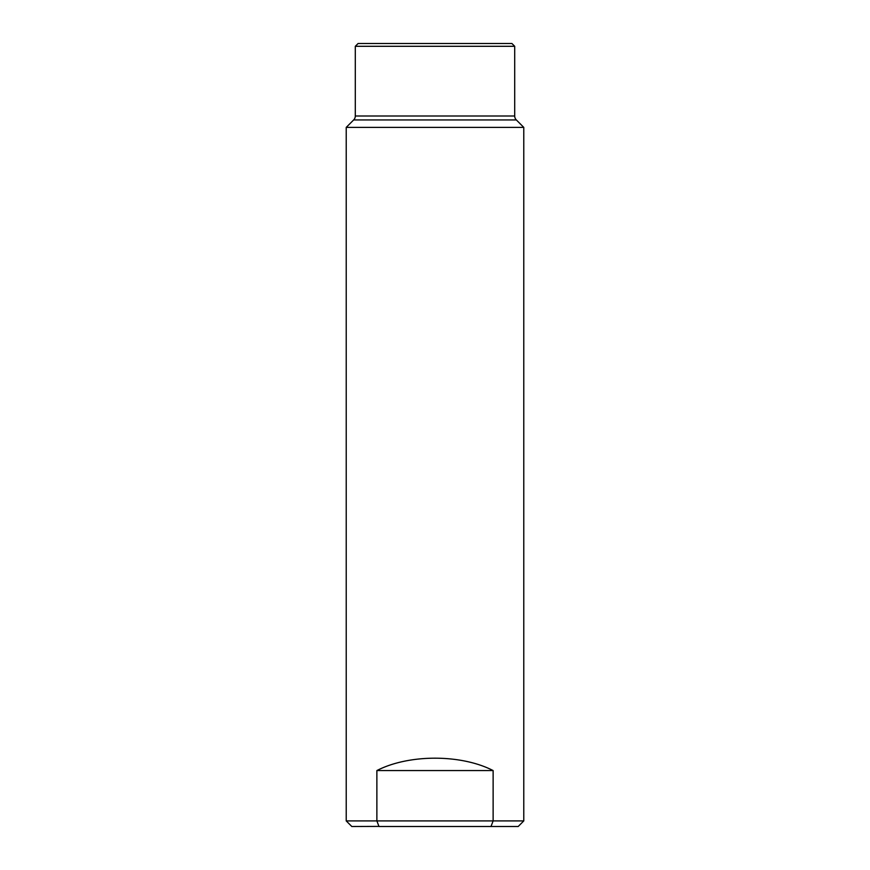 <?xml version="1.0" encoding="UTF-8"?>
<svg xmlns="http://www.w3.org/2000/svg" width="870" height="870" viewBox="0 0 870 870"><rect width="100%" height="100%" fill="white"/><g stroke="black" fill="none" stroke-linecap="round" stroke-linejoin="round"><path stroke-width="1.3" d="M355.297 115.993L514.703 115.993L514.703 46.295L511.897 43.5L358.103 43.5L355.297 46.295L355.297 115.993A5.59 5.59 0 0 1 353.666 119.94L346.216 127.39L346.216 820.91L493.127 820.91L493.127 770.57C461.176 754.062 408.824 754.062 376.873 770.57L376.873 820.91L378.994 826.5L491.006 826.5L493.127 820.91L523.783 820.91L523.783 127.39L516.334 119.94L353.666 119.94M514.703 46.295L355.297 46.295M514.703 115.993A5.59 5.59 0 0 0 516.334 119.94M523.783 127.39L346.216 127.39M376.873 770.57L493.127 770.57M346.216 820.91L351.806 826.5L378.961 826.402M493.127 820.91L491.006 826.5L518.194 826.5L523.783 820.91"/></g></svg>
